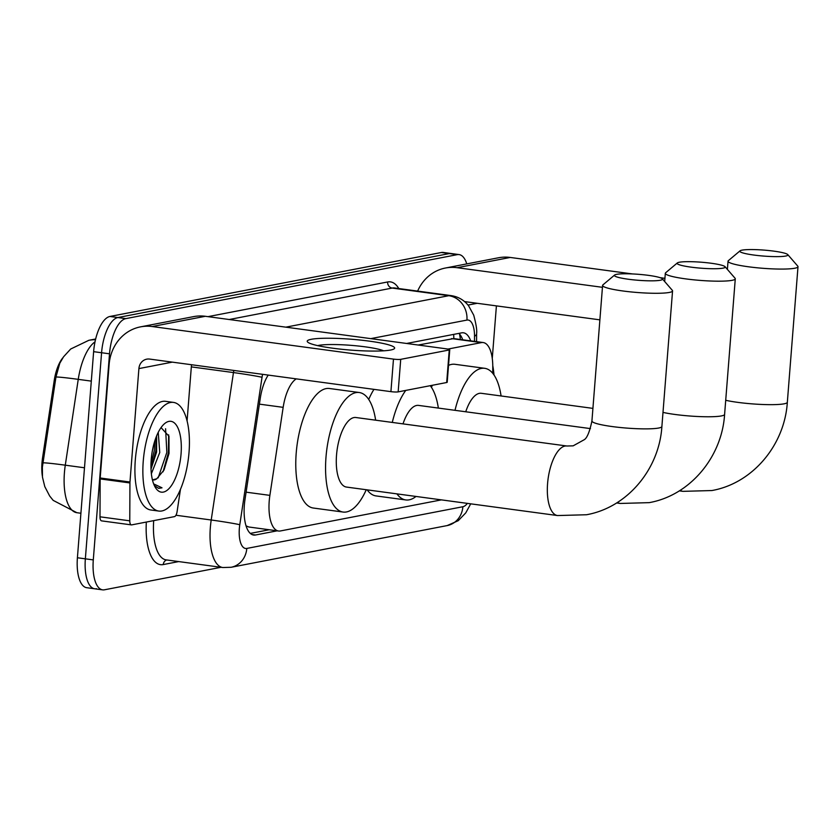 <?xml version="1.0" encoding="UTF-8"?>
<svg xmlns="http://www.w3.org/2000/svg" width="840" height="840" viewBox="0 0 840 840"><rect width="100%" height="100%" fill="white"/><g stroke="black" fill="none" stroke-linecap="round" stroke-linejoin="round"><path stroke-width="1.26" d="M296.268 378.872A32.896 13.377 97.7 0 0 283.164 407.348L269.881 495.369A32.896 13.377 97.7 0 0 269.22 501.06A32.896 13.377 97.7 0 0 278.555 531.017A32.896 13.377 97.7 0 0 280.403 530.954L441.409 499.874M42.326 475.913A29.61 12.044 -82.3 0 1 42 462.725A29.61 12.044 -82.3 0 1 42.588 457.611L54.212 380.583A29.61 12.044 -82.3 0 1 63.011 357.609M453.653 334.394A32.896 29.778 79.1 0 1 453.768 338.583L418.152 345.019M453.768 338.594L483.2 342.552A32.896 13.377 97.7 0 0 481.362 342.615L447.909 349.072M246.057 525.861L248.734 526.985L278.555 531.017M492.744 373.317L492.776 366.891A32.896 13.377 97.7 0 0 483.2 342.552M95.477 339.738A38.377 34.734 -100.9 0 0 88.841 340.305L70.697 349.01L63.588 356.758L59.808 363.206L55.955 377.044L42.368 467.197L42.473 477.173L44.793 486.633L49.644 495.968L53.182 500.378L76.86 512.705L80.913 513.25M221.056 567.294L104.465 589.796A32.896 13.377 -82.3 0 1 102.627 589.859A32.896 13.377 -82.3 0 1 93.293 559.902L109.515 353.808A32.896 13.377 -82.3 0 1 125.811 318.623L457.265 254.646L449.327 253.575A32.896 13.377 -82.3 0 1 451.164 253.512A32.896 13.377 -82.3 0 0 449.327 253.575L117.873 317.541L449.327 253.575L441.378 252.504A32.896 13.377 -82.3 0 1 443.216 252.441L459.102 254.594A32.896 13.377 -82.3 0 1 466.767 263.897M109.515 353.808L101.577 352.737A32.896 13.377 -82.3 0 1 117.873 317.541A32.896 13.377 -82.3 0 0 101.577 352.737L85.355 558.831L101.577 352.737L93.629 351.666A32.896 13.377 -82.3 0 1 109.925 316.47L441.378 252.504M96.527 588.725A32.896 13.377 -82.3 0 1 94.689 588.788A32.896 13.377 -82.3 0 1 85.355 558.831A32.896 13.377 -82.3 0 0 94.689 588.788L86.74 587.706A32.896 13.377 -82.3 0 1 77.406 557.76L93.629 351.666M268.223 375.092A32.896 13.377 97.7 0 0 260.284 398.192L245.007 499.422A32.896 13.377 97.7 0 0 244.346 505.113A32.896 13.377 97.7 0 0 253.68 535.059A32.896 13.377 97.7 0 0 255.518 534.996L277.158 530.827M457.265 254.646A32.896 13.377 -82.3 0 1 459.102 254.594M470.673 340.862A32.896 13.377 97.7 0 0 463.428 332.798A32.896 13.377 97.7 0 0 461.591 332.861L406.623 343.466M269.22 529.756L250.309 533.4M458.861 333.385A32.896 13.377 -82.3 0 1 462.735 339.791M189.032 452.319A54.831 22.302 -82.3 0 1 158.802 511.067A54.831 22.302 -82.3 0 1 143.252 461.16A54.831 22.302 -82.3 0 1 173.471 402.402A54.831 22.302 -82.3 0 1 189.032 452.319M158.802 511.067L150.864 509.995A54.831 22.302 -82.3 0 1 135.303 460.079A54.831 22.302 -82.3 0 1 165.532 401.331L173.471 402.402M151.21 459.617A35.742 14.543 -82.3 0 1 164.01 424.147A35.742 14.543 -82.3 0 1 181.062 453.863A35.742 14.543 -82.3 0 1 170.657 486.644A35.742 14.543 -82.3 0 1 155.442 487.589A35.742 14.543 -82.3 0 1 151.21 459.617M152.544 479.892L156.776 478.748L164.031 470.012L169.019 453.474L168.977 436.275L161.049 427.613M151.022 469.056L156.608 452.056L156.629 435.897M151.368 473.75L159.758 452.487L158.235 432.348M156.776 478.748A24.78 10.08 -82.3 0 1 152.891 479.955A24.78 10.08 -82.3 0 1 152.428 479.871M154.434 485.709L158.708 488.344L162.005 487.82L153.667 483.913M151.011 468.825L155.809 450.923L156.398 436.454M163.054 471.818L168.42 452.624L168.641 434.816M150.969 464.552L154.234 450.702L154.97 440.401M158.161 477.855L166.845 452.403L165.585 428.736M158.477 488.313L162.005 487.82M390.642 350.018A43.859 5.439 -175.5 0 1 346.048 349.703A43.859 5.439 -175.5 0 1 308.154 342.468A43.859 5.439 -175.5 0 1 311.22 339.297A43.859 5.439 -175.5 0 1 365.106 340.599A43.859 5.439 -175.5 0 1 393.53 349.188A43.859 5.439 -175.5 0 1 390.642 350.018M383.628 350.816A35.091 4.347 4.5 0 0 352.306 345.45A35.091 4.347 4.5 0 0 318.769 345.377A35.091 4.347 4.5 0 0 317.678 345.629M180.453 489.363L177.083 511.697A5.481 2.226 97.7 0 1 174.478 516.621L131.67 524.885A5.481 2.226 97.7 0 1 131.365 524.885L101.588 520.874A5.481 2.226 -82.3 0 1 99.992 516.81L100.149 478.926A5.481 2.226 -82.3 0 1 100.191 477.992L109.116 364.57A43.859 39.701 79.1 0 1 140.511 326.865A43.859 39.701 79.1 0 1 152.24 326.54L393.477 359.111A5.481 0.683 4.5 0 0 400.722 359.342L398.16 391.881A5.481 0.683 -175.5 0 1 390.915 391.65L149.678 359.079A10.962 9.922 -100.9 0 0 146.748 359.163A10.962 9.922 -100.9 0 0 138.904 368.592L129.969 482.013A5.481 2.226 97.7 0 0 129.938 482.947L129.77 520.832A5.481 2.226 97.7 0 0 131.365 524.885M140.511 326.865L193.62 316.617A43.859 39.701 79.1 0 1 205.349 316.292L446.576 348.863A5.481 0.683 4.5 0 1 449.757 349.734A5.481 0.683 4.5 0 1 449.253 349.976L400.722 359.342M449.757 349.734L447.195 382.274A5.481 0.683 -175.5 0 1 446.691 382.515L398.16 391.881M191.499 364.728L187.078 420.935M492.765 365.673A54.831 22.302 -82.3 0 1 493.994 374.997M660.272 280.256A24.119 2.993 4.5 0 0 662.319 278.806A24.119 2.993 4.5 0 0 642.222 274.638A24.119 2.993 4.5 0 0 616.591 274.355A24.119 2.993 4.5 0 0 614.597 275.058A24.119 2.993 4.5 0 0 631.701 279.657A24.119 2.993 4.5 0 0 660.272 280.256M662.319 278.806L672.325 290.336A35.091 4.347 -175.5 0 1 672.557 290.903A35.091 4.347 -175.5 0 1 669.344 292.435A35.091 4.347 -175.5 0 1 629.916 291.816A35.091 4.347 -175.5 0 1 602.595 285.401A35.091 4.347 -175.5 0 1 602.921 284.875L614.597 275.058M557.529 515.55A35.091 14.27 97.7 0 1 547.575 483.609A35.091 14.27 97.7 0 1 564.952 446.072A35.091 14.27 97.7 0 1 566.916 446.009L355.866 417.512A35.091 14.27 97.7 0 0 336.525 455.112A35.091 14.27 97.7 0 0 346.479 487.064L557.529 515.55L586.467 514.752C627.301 507.528 659.243 469.235 661.889 426.489L672.557 290.903M366.251 489.731A60.312 24.528 -82.3 0 1 343.098 512.053A60.312 24.528 -82.3 0 1 325.994 457.149A60.312 24.528 -82.3 0 1 359.237 392.522A60.312 24.528 -82.3 0 1 375.637 420.179M343.098 512.053L313.32 508.032A60.312 24.528 -82.3 0 1 296.205 453.128A60.312 24.528 -82.3 0 1 329.459 388.5L359.237 392.522M722.988 268.149A24.119 2.993 4.5 0 0 725.046 266.7A24.119 2.993 4.5 0 0 704.949 262.531A24.119 2.993 4.5 0 0 679.308 262.248A24.119 2.993 4.5 0 0 677.324 262.952A24.119 2.993 4.5 0 0 694.428 267.561A24.119 2.993 4.5 0 0 722.988 268.149M725.046 266.7L735.053 278.24A35.091 4.347 -175.5 0 1 735.284 278.796A35.091 4.347 -175.5 0 1 732.071 280.34A35.091 4.347 -175.5 0 1 692.633 279.709A35.091 4.347 -175.5 0 1 665.322 273.294A35.091 4.347 -175.5 0 1 665.637 272.769L677.324 262.952M416 496.451A60.312 24.528 -82.3 0 1 405.825 499.947A60.312 24.528 -82.3 0 1 396.931 493.868M405.825 499.947L376.036 495.925A60.312 24.528 -82.3 0 1 367.154 489.856M590.457 428.61L418.582 405.405A35.091 14.27 97.7 0 0 403.011 423.875M392.28 422.425A60.312 24.528 -82.3 0 1 405.752 390.421M430.238 385.686A60.312 24.528 -82.3 0 1 438.354 408.082M368.718 399.441A60.312 24.528 -82.3 0 1 373.957 389.361M785.715 256.043A24.119 2.993 4.5 0 0 787.763 254.594A24.119 2.993 4.5 0 0 767.666 250.425A24.119 2.993 4.5 0 0 742.035 250.142A24.119 2.993 4.5 0 0 740.04 250.845A24.119 2.993 4.5 0 0 757.145 255.454A24.119 2.993 4.5 0 0 785.715 256.043M787.763 254.594L797.769 266.133A35.091 4.347 -175.5 0 1 798 266.69A35.091 4.347 -175.5 0 1 794.787 268.233A35.091 4.347 -175.5 0 1 755.349 267.603A35.091 4.347 -175.5 0 1 728.038 261.188A35.091 4.347 -175.5 0 1 728.353 260.663L740.04 250.845M592.925 408.377L481.31 393.298A35.091 14.27 97.7 0 0 465.738 411.779M454.997 410.33A60.312 24.528 -82.3 0 1 484.68 368.308A60.312 24.528 -82.3 0 1 501.081 395.976M431.435 387.334A60.312 24.528 -82.3 0 1 432.358 385.276M448.529 365.389A60.312 24.528 -82.3 0 1 454.902 364.287L484.68 368.308M417.638 291.092A43.859 39.701 79.1 0 1 445.421 268.023A43.859 39.701 79.1 0 1 457.139 267.697L602.448 287.312M445.421 268.023L498.519 257.764A43.859 39.701 79.1 0 1 510.248 257.45L632.331 273.924M660.093 277.673L664.923 278.324M599.886 319.851L464.552 301.581M496.409 305.886L492.261 358.491M246.099 492.167L269.881 495.369M42.588 457.611L43.806 457.769M54.212 380.583L55.44 380.751M259.382 404.135L283.164 407.348M451.511 338.583L481.362 342.615M95.014 341.849A43.859 17.839 97.7 0 0 78.246 379.355L65.289 465.181A43.859 17.839 97.7 0 0 64.418 472.773A43.859 17.839 97.7 0 0 76.86 512.705M42.966 462.872A38.377 1.344 -171.4 0 1 65.289 465.181L84.493 467.775M91.308 381.119L78.246 379.355A38.377 1.344 -171.4 0 0 55.955 377.044M77.406 557.76L93.293 559.902M109.925 316.47L125.811 318.623M251.927 534.513L255.518 534.996M262.574 374.325A21.934 8.925 97.7 0 0 262.038 377.276L239.789 524.716A21.934 8.925 97.7 0 0 239.347 528.507A21.934 8.925 97.7 0 0 246.803 548.436L462.882 506.73A21.934 8.925 97.7 0 0 467.366 503.381M246.803 548.436A21.934 19.845 -100.9 0 1 231.105 567.284L222.779 567.525A43.859 17.839 -82.3 0 1 210.336 527.594A43.859 17.839 -82.3 0 1 211.208 520.002L175.948 515.245M178.721 561.582L163.265 564.564A5.481 4.967 79.1 0 1 166.74 559.965M163.265 564.564A49.34 20.066 -82.3 0 1 146.339 522.049M153.699 520.632A43.859 17.839 97.7 0 0 166.194 559.892L222.779 567.525M207.974 316.649L387.649 281.967A49.34 20.066 -82.3 0 1 398.79 288.54M239.789 524.716A21.934 0.766 -171.4 0 0 211.208 520.002L233.468 372.572L191.331 366.881M262.038 377.276A21.934 0.766 -171.4 0 0 233.468 372.572A43.859 17.839 -82.3 0 1 233.814 370.44M285.81 327.159L448.77 295.701L392.185 288.068L229.226 319.515M474.506 341.387L474.527 336.262A21.934 8.925 97.7 0 0 466.925 320.082A21.934 19.845 -100.9 0 0 448.77 295.701A43.859 17.839 -82.3 0 1 451.227 295.627L394.643 287.983A43.859 17.839 97.7 0 0 392.185 288.068A5.481 4.967 79.1 0 1 387.649 281.967M466.925 320.082L370.797 338.625M476.574 341.659L476.606 333.68A21.934 6.122 -179.8 0 1 474.527 336.262M470.715 503.832L465.759 512.894L458.231 520.695L447.185 525.577A21.934 19.845 -100.9 0 0 462.882 506.73M460.247 334.919L460.226 337.995M205.349 316.292L152.24 326.54M446.691 382.515L449.253 349.976M172.326 362.135L138.904 368.592M100.191 477.992L129.969 482.013M390.915 391.65L393.477 359.111M129.938 482.947L100.149 478.926M99.992 516.81L129.77 520.832M566.916 446.009L573.163 445.841L583.895 439.897C586.866 438.532 589.544 432.233 591.927 420.987A35.091 4.347 4.5 0 0 619.238 427.403A35.091 4.347 4.5 0 0 658.675 428.032A35.091 4.347 4.5 0 0 661.889 426.489M617.537 502.383A35.091 14.27 97.7 0 0 620.246 503.454L649.183 502.646C690.029 495.421 721.959 457.128 724.605 414.382L735.284 278.796M663.001 412.398A35.091 4.347 4.5 0 0 721.392 415.926A35.091 4.347 4.5 0 0 724.605 414.382M680.253 490.277A35.091 14.27 97.7 0 0 682.973 491.348L711.9 490.539C752.745 483.315 784.675 445.022 787.332 402.286L798 266.69M725.718 400.292A35.091 4.347 4.5 0 0 784.119 403.82A35.091 4.347 4.5 0 0 787.332 402.286M510.248 257.45L457.139 267.697M477.225 303.293L468.017 305.067M460.383 339.476L459.617 334.152M88.841 340.305L95.666 338.993M102.627 589.859L94.689 588.788M476.606 333.68C477.11 330.351 476.144 324.177 473.718 315.168L468.594 305.792C464.121 300.121 458.325 296.73 451.227 295.627M231.105 567.284L447.185 525.577M591.927 420.987L602.595 285.401M616.613 502.961L620.246 503.454M664.671 281.516L665.322 273.294M679.329 490.854L682.973 491.348M727.388 269.409L728.038 261.188"/></g></svg>
